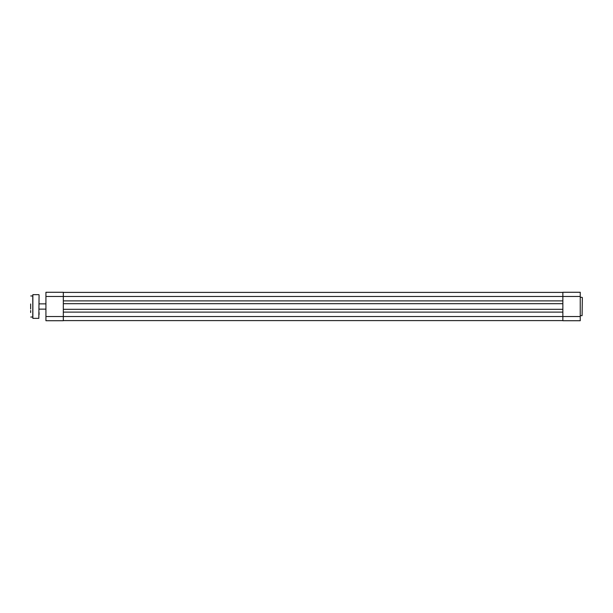<?xml version="1.0" encoding="UTF-8"?>
<svg xmlns="http://www.w3.org/2000/svg" width="613" height="613" viewBox="0 0 613 613"><rect width="100%" height="100%" fill="white"/><g stroke="black" fill="none" stroke-linecap="round" stroke-linejoin="round"><path stroke-width="0.92" d="M30.65 303.971L30.65 309.029M30.757 317.036L32.757 317.036L32.864 294.646L32.864 318.354L32.757 295.964L30.757 295.964M39.079 294.907L38.818 318.354L39.079 294.907M39.079 314.592L39.079 312.561M30.65 310.53L30.65 312.561M582.35 297.596L582.089 315.672L582.35 297.596M562.857 320.729L562.857 292.271L580.243 292.271L580.243 320.729L562.857 320.729M580.243 316.515L63.323 316.515L63.323 320.729L45.929 320.729L45.929 316.515L63.323 316.515L63.323 296.485L45.929 296.485L45.929 316.515M45.929 296.485L45.929 292.271L63.323 292.271L63.323 296.485L580.243 296.485M63.323 320.599L562.857 320.599M63.323 312.109L562.857 312.109M63.323 309.32L562.857 309.32M63.323 303.68L562.857 303.68M63.323 300.891L562.857 300.891M63.323 292.401L562.857 292.401M39.079 303.864L45.929 303.864M39.079 309.136L45.929 309.136M38.818 294.646L32.864 294.646M38.818 318.354L32.864 318.354M582.089 297.328L580.243 297.328M582.089 315.672L580.243 315.672"/></g></svg>
